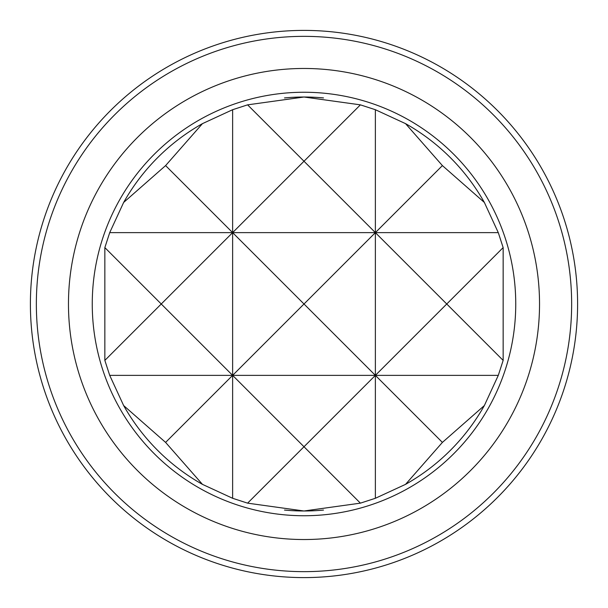 <?xml version="1.0" encoding="UTF-8"?>
<svg xmlns="http://www.w3.org/2000/svg" width="608" height="608" viewBox="0 0 608 608"><rect width="100%" height="100%" fill="white"/><g stroke="black" fill="none" stroke-linecap="round" stroke-linejoin="round"><path stroke-width="0.91" d="M284.491 97.934A206.986 206.986 0 0 1 304 97.014L360.4 104.85L375.372 109.714L405.544 123.637A206.986 206.986 0 0 1 484.363 202.456L498.286 232.628L503.15 247.6L503.15 360.4L498.286 375.372L484.363 405.544A206.986 206.986 0 0 1 405.544 484.363L375.372 498.286L360.4 503.15L304 510.986A206.986 206.986 0 0 1 284.491 510.066M323.509 510.066A206.986 206.986 0 0 1 304 510.986L247.6 503.15L232.628 498.286L202.456 484.363A206.986 206.986 0 0 1 123.637 405.544L109.714 375.372L104.85 360.4L104.85 247.6L109.714 232.628L123.637 202.456A206.986 206.986 0 0 1 202.456 123.637L232.628 109.714L247.6 104.85L304 97.014A206.986 206.986 0 0 1 323.509 97.934M304 92.256A211.744 211.744 0 0 0 92.256 304A211.744 211.744 0 0 0 304 515.744A211.744 211.744 0 0 0 515.744 304A211.744 211.744 0 0 0 304 92.256M304 539.532A235.532 235.532 0 0 1 68.468 304A235.532 235.532 0 0 1 304 68.468A235.532 235.532 0 0 1 539.532 304A235.532 235.532 0 0 1 304 539.532M304 30.4A273.6 273.6 0 0 1 577.6 304A273.6 273.6 0 0 1 304 577.6A273.6 273.6 0 0 1 30.4 304A273.6 273.6 0 0 1 304 30.4M304 36.351A267.649 267.649 0 0 1 571.649 304A267.649 267.649 0 0 1 304 571.649A267.649 267.649 0 0 1 36.351 304A267.649 267.649 0 0 1 304 36.351M202.456 484.363L165.596 442.404L123.637 405.544M123.637 202.456L165.596 165.596L202.456 123.637M484.363 405.544L442.404 442.404L405.544 484.363M405.544 123.637L442.404 165.596L484.363 202.456M104.85 360.4L161.249 304L104.85 247.6M165.596 165.596L232.628 232.628L232.628 109.714M232.628 498.286L232.628 375.372L165.596 442.404M360.4 104.85L304 161.249L375.372 232.628L304 304L232.628 232.628L304 161.249L247.6 104.85M247.6 503.15L304 446.751L232.628 375.372L375.372 375.372L304 446.751L360.4 503.15M503.15 247.6L446.751 304L375.372 232.628L375.372 109.714M375.372 498.286L375.372 375.372L446.751 304L503.15 360.4M442.404 442.404L375.372 375.372L375.372 232.628L442.404 165.596M109.714 375.372L232.628 375.372L232.628 232.628L161.249 304L232.628 375.372L304 304L375.372 375.372L498.286 375.372M109.714 232.628L498.286 232.628"/></g></svg>
